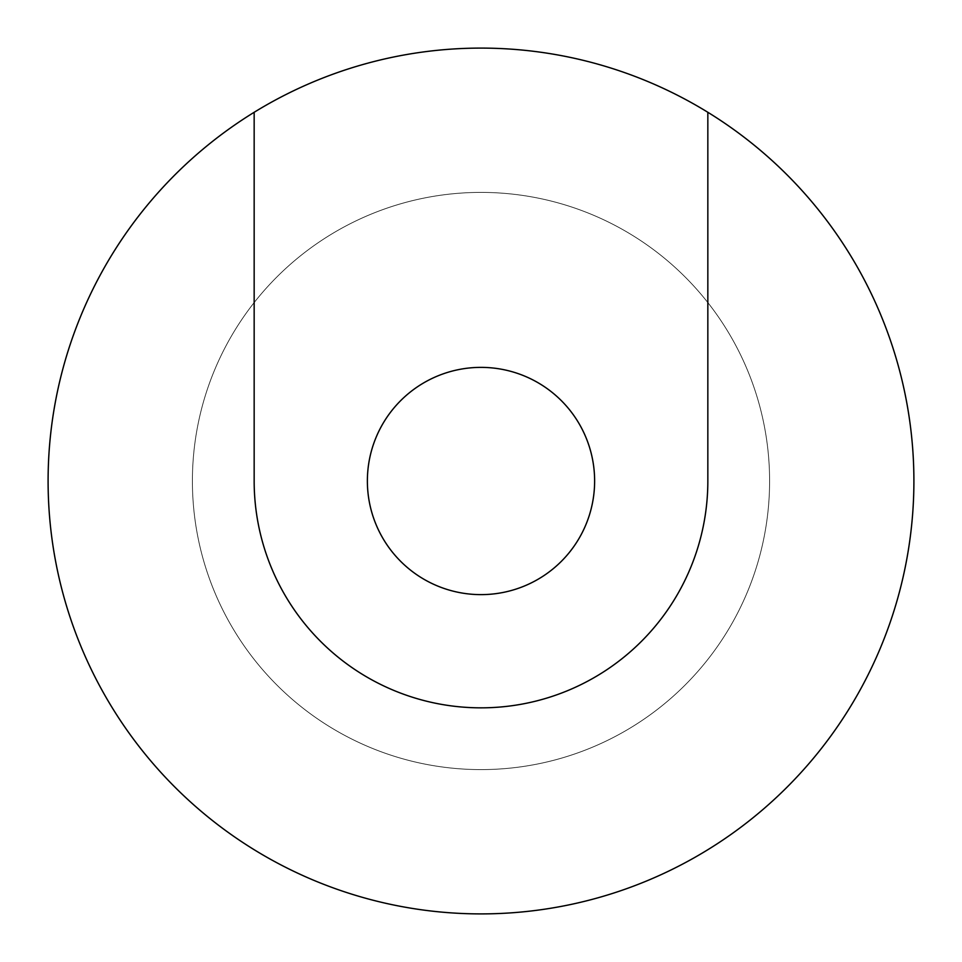 <?xml version="1.0" encoding="UTF-8"?>
<svg xmlns="http://www.w3.org/2000/svg" width="962" height="962" viewBox="0 0 962 962"><rect width="100%" height="100%" fill="white"/><g stroke="black" fill="none" stroke-linecap="round" stroke-linejoin="round"><path stroke-width="0.72" stroke-dasharray="4.81 3.61" d="M594.624 481A113.624 113.624 0 0 0 481 367.376A113.624 113.624 0 0 0 367.376 481A113.624 113.624 0 0 1 481 367.376A113.624 113.624 0 0 1 594.624 481A113.624 113.624 0 0 1 481 594.624A113.624 113.624 0 0 1 367.376 481A113.624 113.624 0 0 1 481 367.376A113.624 113.624 0 0 1 594.624 481A113.624 113.624 0 0 1 481 594.624A113.624 113.624 0 0 1 367.376 481A113.624 113.624 0 0 0 481 594.624A113.624 113.624 0 0 0 594.624 481M707.84 112.289L707.84 481A226.84 226.84 0 0 1 481 707.84A226.84 226.84 0 0 1 254.16 481L254.16 112.289A432.9 432.9 0 0 1 707.84 112.289L707.84 481A226.84 226.84 0 0 1 481 707.84A226.84 226.84 0 0 1 254.16 481L254.16 112.289A432.9 432.9 0 0 0 481 913.9A432.9 432.9 0 0 0 913.9 481A432.9 432.9 0 0 0 481 48.1A432.9 432.9 0 0 0 48.1 481A432.9 432.9 0 0 0 481 913.9A432.9 432.9 0 0 0 913.9 481A432.9 432.9 0 0 0 481 48.1A432.9 432.9 0 0 0 48.1 481A432.9 432.9 0 0 0 897.546 598.869A432.9 432.9 0 0 0 707.84 112.289L707.84 481A226.84 226.84 0 0 1 481 707.84A226.84 226.84 0 0 1 254.16 481L254.16 112.289M481 769.6A288.6 288.6 0 0 0 769.6 481A288.6 288.6 0 0 0 481 192.4A288.6 288.6 0 0 0 192.4 481A288.6 288.6 0 0 0 481 769.6A288.6 288.6 0 0 0 769.6 481A288.6 288.6 0 0 0 481 192.4A288.6 288.6 0 0 0 192.4 481A288.6 288.6 0 0 0 481 769.6"/><path stroke-width="1.44" d="M594.624 481A113.624 113.624 0 0 0 481 367.376A113.624 113.624 0 0 0 367.376 481A113.624 113.624 0 0 0 481 594.624A113.624 113.624 0 0 0 594.624 481M254.16 112.289A432.9 432.9 0 0 1 707.84 112.289L707.84 481A226.84 226.84 0 0 1 481 707.84A226.84 226.84 0 0 1 254.16 481L254.16 112.289A432.9 432.9 0 0 0 481 913.9A432.9 432.9 0 0 0 707.84 112.289"/></g></svg>
